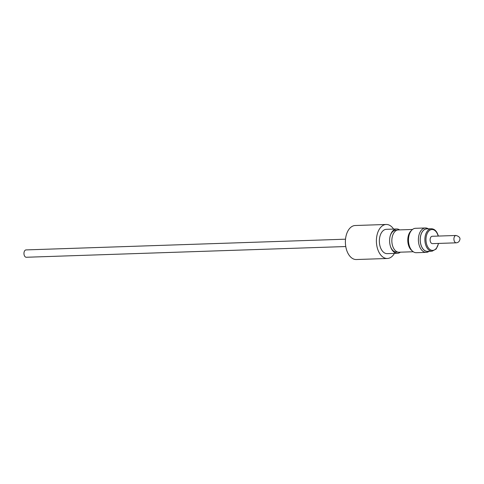 <?xml version="1.0" encoding="UTF-8"?>
<svg xmlns="http://www.w3.org/2000/svg" width="484" height="484" viewBox="0 0 484 484"><rect width="100%" height="100%" fill="white"/><g stroke="black" fill="none" stroke-linecap="round" stroke-linejoin="round"><path stroke-width="0.73" d="M429.126 251.293A12.209 7.435 -91.9 0 1 426.241 252.37A12.209 7.435 -91.9 0 1 418.987 244.565A12.209 7.435 -91.9 0 1 425.424 227.97A12.209 7.435 -91.9 0 1 428.37 228.847M425.424 227.97L415.502 228.303A12.209 7.435 88.1 0 0 409.065 244.898A12.209 7.435 88.1 0 0 416.325 252.702L426.241 252.37M431.347 228.751L426.694 228.902A11.229 6.843 88.1 0 0 420.777 244.166A11.229 6.843 88.1 0 0 427.451 251.347L432.103 251.19A11.229 6.843 -91.9 0 1 425.424 244.015A11.229 6.843 -91.9 0 1 431.347 228.751C434.644 228.902 436.973 231.322 438.341 236.017L438.359 236.071M427.487 228.878A11.301 6.885 88.1 0 0 420.735 244.196A11.301 6.885 88.1 0 0 428.243 251.323M456.279 242.823L432.466 243.627A3.678 2.239 -91.9 0 1 430.464 241.843A3.678 2.239 -91.9 0 1 430.349 238.164A3.678 2.239 -91.9 0 1 432.224 236.277L456.031 235.472A3.678 2.239 -91.9 0 0 454.161 237.36A3.678 2.239 -91.9 0 0 454.276 241.044A3.678 2.239 -91.9 0 0 456.279 242.823C457.985 242.635 459.104 241.782 459.631 240.282C460.629 238.098 459.431 236.494 456.031 235.472M413.263 251.747L399.016 252.224A11.15 6.794 -91.9 0 1 395.561 250.839A11.15 6.794 -91.9 0 1 391.986 238.412A11.15 6.794 -91.9 0 1 398.265 229.936L412.513 229.458M412.15 250.809A11.15 6.794 -91.9 0 1 411.509 250.307A11.15 6.794 -91.9 0 1 407.782 240.197A11.15 6.794 -91.9 0 1 411.467 230.469M411.261 249.762A10.957 6.673 -91.9 0 1 410.65 231.576M390.14 236.204A10.957 6.673 -91.9 0 1 391.768 232.725A10.957 6.673 -91.9 0 1 395.833 230.215L397.007 230.178M397.739 252.073L396.565 252.11A10.957 6.673 -91.9 0 1 393.177 250.748A10.957 6.673 -91.9 0 1 390.491 246.519M399.615 229.894A12.167 7.411 88.1 0 0 396.614 228.974A12.167 7.411 88.1 0 0 392.101 231.763A12.167 7.411 88.1 0 0 390.213 235.92A12.167 7.411 88.1 0 0 390.582 246.798A12.167 7.411 88.1 0 0 397.431 253.295A12.167 7.411 88.1 0 0 400.365 252.182M396.614 228.974L386.359 229.319A12.167 7.411 88.1 0 0 381.846 232.108A12.167 7.411 88.1 0 0 379.91 245.715A12.167 7.411 88.1 0 0 387.176 253.64L397.431 253.295M345.77 246.537L26.317 257.258A3.678 2.239 -91.9 0 1 24.315 255.479A3.678 2.239 -91.9 0 1 24.2 251.795A3.678 2.239 -91.9 0 1 26.076 249.907L345.522 239.187M393.607 229.077A17.019 10.37 88.1 0 0 388.271 224.739A17.019 10.37 88.1 0 0 386.196 224.473L355.195 225.514A17.019 10.37 88.1 0 0 345.394 241.171A17.019 10.37 88.1 0 0 354.264 259.261A17.019 10.37 88.1 0 0 356.339 259.527L387.339 258.486A17.019 10.37 88.1 0 0 394.424 253.398M386.196 224.473A17.019 10.37 88.1 0 0 376.401 240.131A17.019 10.37 88.1 0 0 385.27 258.22A17.019 10.37 88.1 0 0 387.339 258.486M438.177 236.077A10.448 6.365 88.1 0 0 429.81 230.233A10.448 6.365 88.1 0 0 426.483 243.712A10.448 6.365 88.1 0 0 432.66 250.391A10.448 6.365 88.1 0 0 438.419 243.428M432.103 251.19L436.199 248.976L438.601 243.422"/></g></svg>
